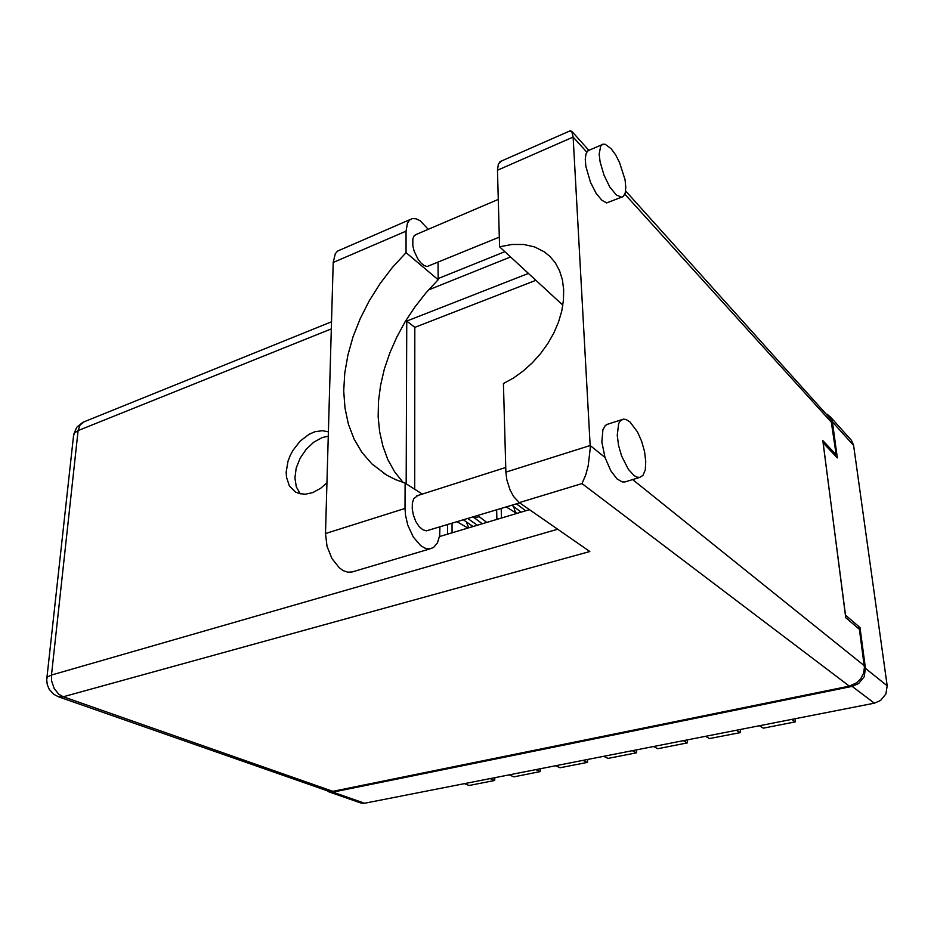 <?xml version="1.0" encoding="UTF-8"?>
<svg xmlns="http://www.w3.org/2000/svg" width="934" height="934" viewBox="0 0 934 934"><rect width="100%" height="100%" fill="white"/><g stroke="black" fill="none" stroke-linecap="round" stroke-linejoin="round"><path stroke-width="1.4" d="M513.863 506.707L514.576 510.349L516.339 513.303M466.346 521.908L468.786 527.827M326.398 790.444L329.352 792.02L332.889 792.102L852.17 686.385L858.568 683.56L864.137 676.765L865.421 668.37L859.957 627.555L845.468 615.179L823.099 442.833L837.284 457.917L832.334 421.152L830.548 417.148L826.952 414.136M740.37 729.501L740.277 732.606L709.513 738.607L705.52 736.342M687.517 739.868L687.389 742.927L657.781 748.694L653.625 746.511M636.649 749.85L636.486 752.851L607.987 758.408L603.679 756.318M583.108 760.346L587.474 762.413L587.673 759.459M535.754 769.639L540.249 771.624L540.471 768.717M490.093 778.594L494.705 780.509L494.95 777.648M829.999 416.482L851.458 440.323L853.594 445.016L887.172 685.789L885.957 693.95L880.552 700.523L874.317 703.22L364.622 803.217L360.851 803.042L328.791 791.857M795.336 718.713L795.278 721.877L763.276 728.123L759.47 725.753M439.937 527.045L439.634 535.532L437.451 542.946L433.481 547.593L429.29 548.912L425.017 548.106L420.825 545.666L413.353 537.108L407.714 524.931L405.438 514.926L405.006 508.481L325.522 533.512L327.04 546.262L331.944 558.52L339.217 567.744L343.268 570.616L347.833 572.192L352.118 571.947L430.13 548.83M611.198 148.728L605.267 144.256L602.827 144.233L600.644 146.159L599.219 154.122L600.095 161.862L603.901 175.008L609.832 187.069L616.463 195.136L621.659 197.214L623.176 196.584L625.196 193.233L625.838 187.43L625.044 179.842L619.627 162.609L615.588 154.822L611.198 148.728M589.611 150.035L587.404 151.261L585.957 154.028L585.268 159.364L585.851 166.334L590.522 182.422L596.161 193.326L601.8 200.203L606.633 202.853L621.612 197.214M629.89 421.829L626.072 419.471L623.176 419.179L619.942 421.281L618.612 423.686L617.211 435.291L618.565 445.39L621.612 455.885L628.395 469.358L634.139 475.593L637.081 477.169L639.755 477.414L642.931 475.441L645.242 469.907L645.791 461.641L644.53 451.717L641.611 441.362L637.42 431.882L629.89 421.829M608.326 424.036L605.302 425.484L602.85 429.78L601.881 441.992L604.999 457.415L610.894 470.864L617.07 478.873L622.278 481.921L624.928 481.886L639.393 477.461M328.429 431.847L322.487 430.667L314.863 431.8L309.061 434.322L300.211 441.082L292.914 450.398L290.135 455.687L288.046 461.174L286.178 472.125L286.469 477.251L289.458 486.03L295.377 491.949L299.522 493.666L305.395 494.214L312.867 492.545L320.724 488.237L326.97 482.715M300.234 493.829L296.265 486.871L294.887 477.974L296.241 468.086L300.141 458.162L306.212 449.219L313.847 442.121L322.288 437.591L328.301 436.225M519.759 502.877L426.359 530.909L422.775 529.706L419.051 526.379L415.77 521.347L413.388 515.253L412.198 508.89L412.349 503.099L413.82 498.604L417.942 495.499M499.34 237.154L427.118 266.564L424.001 265.536L420.732 262.793L417.685 258.73L414.136 251.071L412.84 245.759L412.828 238.906L414.124 235.835L416.424 234.317M625.652 191.015L830.886 419.331L836.128 454.788L822.807 440.591L845.795 617.678L859.397 629.247L864.417 667.635L863.53 673.379L860.798 678.668L856.525 682.906L849.31 686.093L581.952 483.578L585.77 474.881L588.245 465.856L590.253 447.853L573.161 137.123L497.46 170.28L498.452 163.777L501.488 161.08M581.952 483.578L519.304 502.562L589.868 551.469L63.279 696.799L332.901 791.378L328.581 791.203L58.398 696.729L63.279 696.799L58.9 694.277L54.195 688.451L51.65 680.909L51.487 675.048L47.751 676.823L46.747 678.936M519.304 502.562L513.735 496.608L510.116 490L506.847 479.772L505.924 472.195L590.183 445.506L604.999 457.415M505.924 472.195L503.438 383.57L513.513 377.978L523.203 371.02L532.287 362.836L540.541 353.612L547.768 343.56L553.804 332.924L558.497 321.938L561.754 310.882L563.494 299.989L563.692 289.54L562.361 279.745L559.548 270.825L555.333 262.979L549.834 256.348L544.288 251.806L534.633 246.926L523.705 244.463L511.902 244.451L499.608 246.856L562.84 305.208M586.762 152.137L573.161 137.123L571.69 131.192L569.296 131.18M438.081 262.337L438.209 279.745L426.056 292.762L415.023 306.772L405.216 321.588L396.787 337.022L389.805 352.9L384.399 369.023L380.617 385.193L378.539 401.211L378.2 416.868L379.648 431.952L382.882 446.265L387.902 459.598L394.662 471.74L403.126 482.504M428.181 229.297L420.008 220.704L415.98 218.743L412.338 218.591L409.722 219.934L407.516 223.074L406.092 231.142L333.263 262.419L335.364 253.709L337.361 251.304L340.256 249.857M406.092 231.142L406.01 252.6L392.327 267.556L380.021 283.691L369.28 300.76L360.244 318.506L353.075 336.672L347.868 354.99L344.751 373.191L343.77 390.984L344.996 408.076L348.44 424.199L354.103 439.062L361.937 452.371L371.872 463.883L386.583 475.056L395.502 479.609L405.111 483.135L405.006 508.481M477.729 515.603L486.824 522.433M473.199 516.981L482.318 523.787M331.372 328.908L78.129 430.562L80.032 424.958L84.562 421.619M557.75 529.204L51.487 675.048L78.129 430.562L74.592 432.897L73.564 435.711M331.57 321.716L82.857 422.308L76.728 427.293L73.704 434.508L46.7 679.742L47.249 684.774L49.233 689.42L53.845 694.359L58.398 696.729M857.937 628.01L859.957 627.555M791.588 719.449L795.278 721.877M736.389 730.283L740.277 732.606M683.326 740.697L687.389 742.927M632.271 750.702L636.486 752.851M587.474 762.413L560.015 767.771L555.578 765.752M540.249 771.624L513.77 776.796L509.205 774.846M494.705 780.509L469.16 785.494L464.478 783.626M422.261 494.133L405.111 483.135M497.46 170.28L499.608 246.856M332.901 791.378L849.31 686.093M836.128 454.788L834.716 455.185M529.555 509.66L439.459 536.595M406.197 483.835L406.78 321.051L528.352 273.382M414.638 489.241L414.789 327.32L535.871 280.317M414.789 327.32L406.78 321.051M333.263 262.419L325.522 533.512M438.209 279.745L406.01 252.6M467.934 528.084L457.146 521.837M451.998 523.39L452.103 532.824M447.549 524.745L447.643 534.155M516.677 513.513L506.181 506.987M501.243 508.481L501.488 518.055M496.608 509.882L496.853 519.444M467.887 518.58L477.379 525.258M463.498 519.911L473.013 526.566M516.467 503.87L525.725 510.805M511.902 505.259L521.184 512.159M865.421 668.37L887.172 685.789M853.664 445.46L832.498 422.04M332.889 792.102L364.622 803.217M874.317 703.22L852.17 686.385M831.844 422.728L624.869 194.202M632.505 479.516L864.265 665.732M510.571 256.978L428.566 289.89M478.757 516.689L474.227 518.055M601.8 144.793L587.953 150.748M621.647 419.74L606.376 424.666M416.424 495.989L505.796 467.514M415.116 234.878L498.277 199.421M504.815 251.655L438.198 278.589M588.945 150.316L571.69 131.192M499.982 161.745L570.522 130.632M410.271 219.513L337.945 250.861M384.726 473.923L383.781 473.316"/></g></svg>
